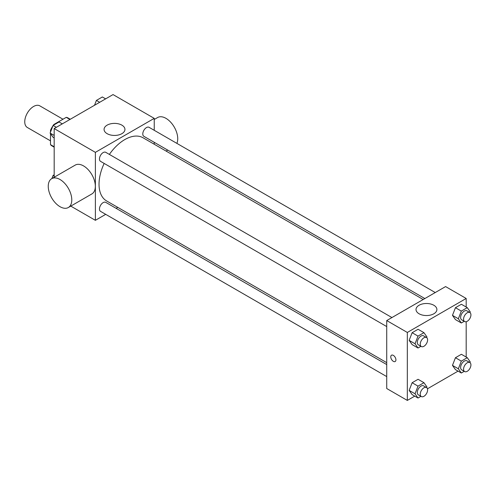 <?xml version="1.0" encoding="UTF-8"?>
<svg xmlns="http://www.w3.org/2000/svg" width="495" height="495" viewBox="0 0 495 495"><rect width="100%" height="100%" fill="white"/><g stroke="black" fill="none" stroke-linecap="round" stroke-linejoin="round"><path stroke-width="0.74" d="M62.989 119.233L39.823 105.856A12.486 7.208 120 0 0 30.201 109.203A12.486 7.208 120 0 0 24.75 121.77A12.486 7.208 120 0 0 27.336 127.487L50.502 140.858M54.283 124.734L53.868 124.492L66.262 117.34A16.112 9.306 120 0 1 68.124 118.008L70.296 119.258M54.178 146.761L50.502 144.639A16.112 9.306 120 0 0 52.006 145.92L54.178 147.17M50.502 144.639L50.502 133.631M50.502 132.091L50.502 130.333A16.112 9.306 120 0 1 52.94 125.81M53.868 124.492A16.112 9.306 120 0 0 53.274 125.315M51.059 130.655L50.502 130.333M69.937 119.468L66.262 117.34M54.178 177.253L54.178 128.564L113.039 94.582L154.236 118.367L154.236 130.303M105.713 214.347L95.38 220.318L70.779 206.112M117.779 207.38L116.121 208.339M104.167 163.43A36.457 21.05 120 0 0 99.031 184.227A36.457 21.05 120 0 0 106.58 200.914L386.731 362.656M423.188 299.512L143.036 137.771A36.457 21.05 120 0 0 109.37 154.421M154.236 142.319L154.236 144.237M95.38 220.318L95.38 152.349L154.236 118.367M435.247 292.545L149.069 127.32A5.204 3.001 120 0 0 145.06 128.712A5.204 3.001 120 0 0 142.789 133.953A5.204 3.001 120 0 0 143.866 136.329L424.846 298.553M386.731 364.574L105.751 202.356A5.204 3.001 120 0 0 101.741 203.748A5.204 3.001 120 0 0 99.47 208.983A5.204 3.001 120 0 0 100.547 211.365L386.731 376.59M386.731 326.57L100.547 161.345A5.204 3.001 -60 0 1 100.547 155.337A5.204 3.001 -60 0 1 105.751 152.33L391.929 317.555M95.38 152.349L54.178 128.564M107.13 133.675A10.438 6.027 180 0 1 104.068 129.412A10.438 6.027 180 0 1 114.506 123.385A10.438 6.027 180 0 1 124.944 129.412A10.438 6.027 180 0 1 118.503 134.98A10.438 6.027 180 0 1 107.13 133.675M51.697 178.683L75.24 165.095A16.651 9.609 60 0 1 88.067 169.55A16.651 9.609 60 0 1 95.331 186.306A16.651 9.609 60 0 1 91.884 193.929L68.341 207.523A16.651 9.609 60 0 1 51.697 197.907A16.651 9.609 60 0 1 51.697 178.683A16.651 9.609 60 0 1 64.523 183.144A16.651 9.609 60 0 1 71.787 199.9A16.651 9.609 60 0 1 68.341 207.523M176.863 143.364A16.651 9.609 -120 0 0 172.477 124.375A16.651 9.609 -120 0 0 157.639 117.519L154.236 119.481M414.742 396.136L407.329 400.418L386.731 388.525L386.731 320.562L445.587 286.58L466.185 298.473L466.185 307.036M458.061 371.126L427.451 388.798M455.443 319.591L452.473 315.365L455.443 307.698L461.389 304.264L455.443 307.698L452.473 315.365L455.443 319.591L461.328 322.988L458.358 318.761L461.328 311.095L467.274 307.661L470.25 311.893L469.978 312.605M412.125 394.626L409.148 390.394L412.125 382.728L418.071 379.294L412.125 382.728L409.148 390.394L412.125 394.626L418.009 398.023L415.039 393.791L418.009 386.131L423.955 382.697L426.931 386.923L426.653 387.635M466.185 321.707L466.185 357.056M407.329 400.418L407.329 332.454L466.185 298.473M455.443 369.617L452.473 365.384L455.443 357.718L461.389 354.284L455.443 357.718L452.473 365.384L455.443 369.617L461.328 373.013L458.358 368.781L461.328 361.121L467.274 357.687L470.25 361.913L469.978 362.625M412.125 344.6L409.148 340.374L412.125 332.708L418.071 329.274L412.125 332.708L409.148 340.374L412.125 344.6L418.009 348.004L415.039 343.771L418.009 336.105L423.955 332.671L426.931 336.903L426.653 337.615M407.329 332.454L386.731 320.562M419.079 313.774A10.438 6.027 180 0 1 416.017 309.517A10.438 6.027 180 0 1 426.455 303.491A10.438 6.027 180 0 1 436.893 309.517A10.438 6.027 180 0 1 430.452 315.086A10.438 6.027 180 0 1 419.079 313.774M395.92 359.846A3.644 2.104 60 0 1 395.165 361.517A3.644 2.104 60 0 1 391.52 359.413A3.644 2.104 60 0 1 391.52 355.206A3.644 2.104 60 0 1 394.329 356.183A3.644 2.104 60 0 1 395.92 359.846M395.165 361.517A3.644 2.104 60 0 1 391.526 359.413A3.644 2.104 60 0 1 391.526 355.206M420.929 346.314L418.009 348.004M426.529 337.528L423.584 335.833A5.204 3.001 120 0 0 419.574 337.225A5.204 3.001 120 0 0 417.304 342.46A5.204 3.001 120 0 0 418.38 344.842L421.325 346.543A5.204 3.001 120 0 0 426.529 343.536A5.204 3.001 120 0 0 426.529 337.528A5.204 3.001 120 0 0 422.52 338.927A5.204 3.001 120 0 0 420.249 344.161A5.204 3.001 120 0 0 421.325 346.543M415.039 343.771L409.148 340.374M418.009 336.105L412.125 332.708M423.955 332.671L418.071 329.274M464.248 321.305L461.328 322.988M469.848 312.518L466.903 310.823A5.204 3.001 120 0 0 462.893 312.215A5.204 3.001 120 0 0 460.622 317.45A5.204 3.001 120 0 0 461.705 319.832L464.644 321.533A5.204 3.001 120 0 0 469.848 318.526A5.204 3.001 120 0 0 469.848 312.518A5.204 3.001 120 0 0 465.838 313.917A5.204 3.001 120 0 0 463.568 319.151A5.204 3.001 120 0 0 464.644 321.533M458.358 318.761L452.473 315.365M461.328 311.095L455.443 307.698M467.274 307.661L461.389 304.264M420.929 396.334L418.009 398.023M426.529 387.554L423.584 385.853A5.204 3.001 120 0 0 419.574 387.245A5.204 3.001 120 0 0 417.304 392.479A5.204 3.001 120 0 0 418.38 394.861L421.325 396.563A5.204 3.001 120 0 0 426.529 393.562A5.204 3.001 120 0 0 426.529 387.554A5.204 3.001 120 0 0 422.52 388.946A5.204 3.001 120 0 0 420.249 394.181A5.204 3.001 120 0 0 421.325 396.563M415.039 393.791L409.148 390.394M418.009 386.131L412.125 382.728M423.955 382.697L418.071 379.294M464.248 371.324L461.328 373.013M469.848 362.544L466.903 360.843A5.204 3.001 120 0 0 462.893 362.235A5.204 3.001 120 0 0 460.622 367.469A5.204 3.001 120 0 0 461.705 369.852L464.644 371.553A5.204 3.001 120 0 0 469.848 368.546A5.204 3.001 120 0 0 469.848 362.544A5.204 3.001 120 0 0 465.838 363.936A5.204 3.001 120 0 0 463.568 369.171A5.204 3.001 120 0 0 464.644 371.553M458.358 368.781L452.473 365.384M461.328 361.121L455.443 357.718M467.274 357.687L461.389 354.284M54.178 137.944L53.089 137.313L50.119 133.087L53.089 125.421L59.035 121.987L62.302 123.874M54.178 135.432L50.119 133.087M56.356 127.308L53.089 125.421M94.52 105.274L96.407 100.411L102.354 96.977L105.621 98.864M99.674 102.298L96.407 100.411M51.87 178.584L53.089 175.44L54.178 174.815M54.178 176.072L53.089 175.44M166.097 151.08L167.756 150.121"/></g></svg>
